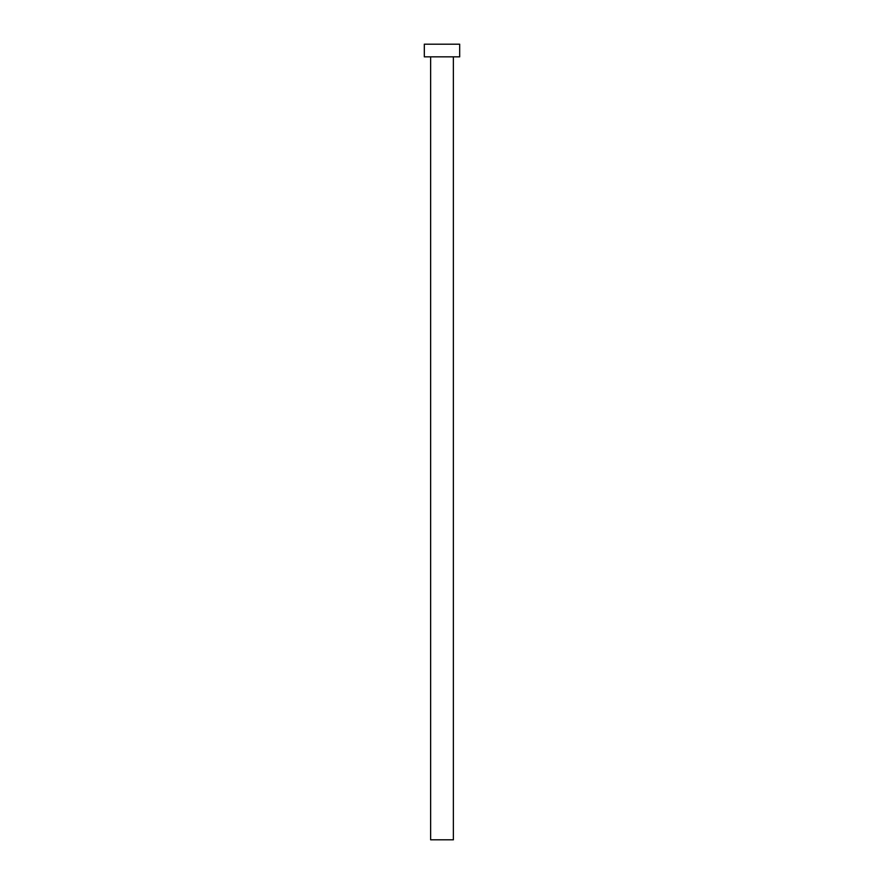 <?xml version="1.0" encoding="UTF-8"?>
<svg xmlns="http://www.w3.org/2000/svg" width="884" height="884" viewBox="0 0 884 884"><rect width="100%" height="100%" fill="white"/><g stroke="black" fill="none" stroke-linecap="round" stroke-linejoin="round"><path stroke-width="0.66" stroke-dasharray="4.42 3.31" d="M453.37 56.83L424.32 56.83L453.37 56.83M424.32 44.2L459.68 44.2L424.32 44.2M453.37 839.8L430.63 839.8L453.37 839.8"/><path stroke-width="1.33" d="M430.63 56.83L430.63 839.8L453.37 839.8L453.37 56.83L453.37 839.8L430.63 839.8L430.63 56.83M424.32 44.2L424.32 56.83L459.68 56.83L459.68 44.2L424.32 44.2L424.32 56.83L459.68 56.83L459.68 44.2L424.32 44.2"/></g></svg>
